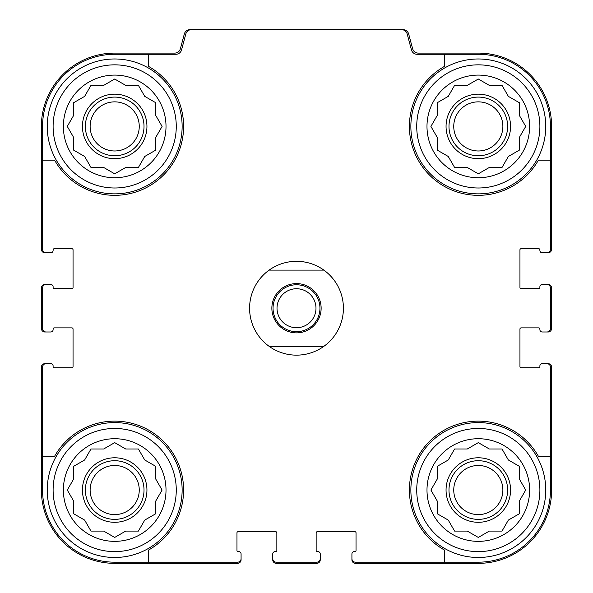 <?xml version="1.0" encoding="UTF-8"?>
<svg xmlns="http://www.w3.org/2000/svg" width="593" height="593" viewBox="0 0 593 593"><rect width="100%" height="100%" fill="white"/><g stroke="black" fill="none" stroke-linecap="round" stroke-linejoin="round"><path stroke-width="0.89" d="M148.413 54.282L148.413 66.32A68.914 68.914 0 0 1 163.416 175.15A68.914 68.914 0 0 1 54.593 160.14L42.555 160.14L42.555 249.29A3.521 3.521 0 0 0 46.069 252.803L50.761 252.803A2.342 2.342 0 0 0 53.111 250.461L53.111 249.875A1.171 1.171 0 0 1 54.282 248.704L71.879 248.704A1.171 1.171 0 0 1 73.05 249.875L73.05 287.412A1.171 1.171 0 0 1 71.879 288.583L54.282 288.583A1.171 1.171 0 0 1 53.111 287.412L53.111 286.827A2.342 2.342 0 0 0 50.761 284.477L46.069 284.477A3.521 3.521 0 0 0 42.555 287.998L42.555 328.463A3.521 3.521 0 0 0 46.069 331.984L50.761 331.984A2.342 2.342 0 0 0 53.111 329.634L53.111 329.048A1.171 1.171 0 0 1 54.282 327.877L71.879 327.877A1.171 1.171 0 0 1 73.05 329.048L73.05 366.585A1.171 1.171 0 0 1 71.879 367.756L54.282 367.756A1.171 1.171 0 0 1 53.111 366.585L53.111 366A2.342 2.342 0 0 0 50.761 363.65L46.069 363.65A3.521 3.521 0 0 0 42.555 367.171L42.555 456.313L54.593 456.313A68.914 68.914 0 0 1 163.416 441.311A68.914 68.914 0 0 1 148.413 550.134L148.413 562.179L237.556 562.179A3.521 3.521 0 0 0 241.077 558.658L241.077 553.966A2.342 2.342 0 0 0 238.734 551.623L238.141 551.623A1.171 1.171 0 0 1 236.97 550.445L236.97 532.855A1.171 1.171 0 0 1 238.141 531.676L275.678 531.676A1.171 1.171 0 0 1 276.849 532.855L276.849 550.445A1.171 1.171 0 0 1 275.678 551.623L275.093 551.623A2.342 2.342 0 0 0 272.75 553.966L272.75 558.658A3.521 3.521 0 0 0 276.264 562.179L316.736 562.179A3.521 3.521 0 0 0 320.25 558.658L320.25 553.966A2.342 2.342 0 0 0 317.907 551.623L317.322 551.623A1.171 1.171 0 0 1 316.151 550.445L316.151 532.855A1.171 1.171 0 0 1 317.322 531.676L354.859 531.676A1.171 1.171 0 0 1 356.03 532.855L356.03 550.445A1.171 1.171 0 0 1 354.859 551.623L354.266 551.623A2.342 2.342 0 0 0 351.923 553.966L351.923 558.658A3.521 3.521 0 0 0 355.444 562.179L444.587 562.179L444.587 550.134A68.914 68.914 0 0 1 429.584 441.311A68.914 68.914 0 0 1 538.407 456.313L550.445 456.313L550.445 367.171A3.521 3.521 0 0 0 546.931 363.65L542.239 363.65A2.342 2.342 0 0 0 539.889 366L539.889 366.585A1.171 1.171 0 0 1 538.718 367.756L521.121 367.756A1.171 1.171 0 0 1 519.95 366.585L519.95 329.048A1.171 1.171 0 0 1 521.121 327.877L538.718 327.877A1.171 1.171 0 0 1 539.889 329.048L539.889 329.634A2.342 2.342 0 0 0 542.239 331.984L546.931 331.984A3.521 3.521 0 0 0 550.445 328.463L550.445 287.998A3.521 3.521 0 0 0 546.931 284.477L542.239 284.477A2.342 2.342 0 0 0 539.889 286.827L539.889 287.412A1.171 1.171 0 0 1 538.718 288.583L521.121 288.583A1.171 1.171 0 0 1 519.95 287.412L519.95 249.875A1.171 1.171 0 0 1 521.121 248.704L538.718 248.704A1.171 1.171 0 0 1 539.889 249.875L539.889 250.461A2.342 2.342 0 0 0 542.239 252.803L546.931 252.803A3.521 3.521 0 0 0 550.445 249.29L550.445 160.14L538.407 160.14A68.914 68.914 0 0 1 429.584 175.15A68.914 68.914 0 0 1 444.587 66.32L444.587 54.282L417.124 54.282A5.863 5.863 0 0 1 411.46 49.938L407.191 33.994A5.863 5.863 0 0 0 401.52 29.65L191.48 29.65A5.863 5.863 0 0 0 185.809 33.994L181.54 49.938A5.863 5.863 0 0 1 175.876 54.282L114.694 54.282A72.138 72.138 0 0 0 42.555 126.42L42.555 160.14M444.587 54.282L478.306 54.282A72.138 72.138 0 0 1 550.445 126.42L550.445 160.14M148.413 562.179L114.694 562.179A72.138 72.138 0 0 1 42.555 490.04L42.555 456.313M550.445 456.313L550.445 490.04A72.138 72.138 0 0 1 478.306 562.179L444.587 562.179M546.931 252.803L548.102 252.803A3.521 3.521 0 0 0 551.623 249.29L551.623 126.42A73.31 73.31 0 0 0 478.306 53.111L418.295 53.111A5.863 5.863 0 0 1 412.632 48.759L408.673 33.994A5.863 5.863 0 0 0 403.01 29.65L401.52 29.65M191.48 29.65L189.99 29.65A5.863 5.863 0 0 0 184.327 33.994L180.368 48.759A5.863 5.863 0 0 1 174.705 53.111L114.694 53.111A73.31 73.31 0 0 0 41.377 126.42L41.377 249.29A3.521 3.521 0 0 0 44.898 252.803L46.069 252.803M46.069 284.477L44.898 284.477A3.521 3.521 0 0 0 41.377 287.998L41.377 328.463A3.521 3.521 0 0 0 44.898 331.984L46.069 331.984M46.069 363.65L44.898 363.65A3.521 3.521 0 0 0 41.377 367.171L41.377 490.04A73.31 73.31 0 0 0 114.694 563.35L237.556 563.35A3.521 3.521 0 0 0 241.077 559.829L241.077 558.658M272.75 558.658L272.75 559.829A3.521 3.521 0 0 0 276.264 563.35L316.736 563.35A3.521 3.521 0 0 0 320.25 559.829L320.25 558.658M351.923 558.658L351.923 559.829A3.521 3.521 0 0 0 355.444 563.35L478.306 563.35A73.31 73.31 0 0 0 551.623 490.04L551.623 367.171A3.521 3.521 0 0 0 548.102 363.65L546.931 363.65M546.931 331.984L548.102 331.984A3.521 3.521 0 0 0 551.623 328.463L551.623 287.998A3.521 3.521 0 0 0 548.102 284.477L546.931 284.477M539.889 490.04A61.583 61.583 0 0 1 447.522 543.373A61.583 61.583 0 0 1 447.522 436.707A61.583 61.583 0 0 1 539.889 490.04M529.631 490.04A51.317 51.317 0 0 1 452.652 534.478A51.317 51.317 0 0 1 452.652 445.595A51.317 51.317 0 0 1 529.631 490.04M545.753 490.04A67.446 67.446 0 0 1 444.587 548.451A67.446 67.446 0 0 1 444.587 431.63A67.446 67.446 0 0 1 545.753 490.04M489.307 531.091L502.012 531.091L508.364 520.091L519.364 513.746L519.364 501.041L525.717 490.04L519.364 479.04L519.364 466.335L508.364 459.983L502.012 448.983L489.307 448.983L478.306 442.637L467.306 448.983L454.609 448.983L448.256 459.983L437.256 466.335L437.256 479.04L430.903 490.04L437.256 501.041L437.256 513.746L448.256 520.091L454.609 531.091L467.306 531.091L478.306 537.443L489.307 531.091M510.566 490.04A32.259 32.259 0 0 1 462.184 517.978A32.259 32.259 0 0 1 462.184 462.103A32.259 32.259 0 0 1 510.566 490.04M507.638 490.04A29.324 29.324 0 0 1 463.644 515.436A29.324 29.324 0 0 1 463.644 464.645A29.324 29.324 0 0 1 507.638 490.04M502.871 490.04A24.565 24.565 0 0 1 466.031 511.314A24.565 24.565 0 0 1 466.031 468.766A24.565 24.565 0 0 1 502.871 490.04M539.889 126.42A61.583 61.583 0 0 1 447.522 179.753A61.583 61.583 0 0 1 447.522 73.087A61.583 61.583 0 0 1 539.889 126.42M529.631 126.42A51.317 51.317 0 0 1 452.652 170.866A51.317 51.317 0 0 1 452.652 81.975A51.317 51.317 0 0 1 529.631 126.42M545.753 126.42A67.446 67.446 0 0 1 444.587 184.831A67.446 67.446 0 0 1 444.587 68.01A67.446 67.446 0 0 1 545.753 126.42M489.307 167.471L502.012 167.471L508.364 156.47L519.364 150.125L519.364 137.42L525.717 126.42L519.364 115.42L519.364 102.715L508.364 96.37L502.012 85.362L489.307 85.362L478.306 79.017L467.306 85.362L454.609 85.362L448.256 96.37L437.256 102.715L437.256 115.42L430.903 126.42L437.256 137.42L437.256 150.125L448.256 156.47L454.609 167.471L467.306 167.471L478.306 173.823L489.307 167.471M510.566 126.42A32.259 32.259 0 0 1 462.184 154.358A32.259 32.259 0 0 1 462.184 98.482A32.259 32.259 0 0 1 510.566 126.42M507.638 126.42A29.324 29.324 0 0 1 463.644 151.815A29.324 29.324 0 0 1 463.644 101.025A29.324 29.324 0 0 1 507.638 126.42M502.871 126.42A24.565 24.565 0 0 1 466.031 147.694A24.565 24.565 0 0 1 466.031 105.146A24.565 24.565 0 0 1 502.871 126.42M176.269 490.04A61.583 61.583 0 0 1 83.902 543.373A61.583 61.583 0 0 1 83.902 436.707A61.583 61.583 0 0 1 176.269 490.04M166.01 490.04A51.317 51.317 0 0 1 89.032 534.478A51.317 51.317 0 0 1 89.032 445.595A51.317 51.317 0 0 1 166.01 490.04M182.133 490.04A67.446 67.446 0 0 1 80.967 548.451A67.446 67.446 0 0 1 80.967 431.63A67.446 67.446 0 0 1 182.133 490.04M176.269 126.42A61.583 61.583 0 0 1 83.902 179.753A61.583 61.583 0 0 1 83.902 73.087A61.583 61.583 0 0 1 176.269 126.42M166.01 126.42A51.317 51.317 0 0 1 89.032 170.866A51.317 51.317 0 0 1 89.032 81.975A51.317 51.317 0 0 1 166.01 126.42M182.133 126.42A67.446 67.446 0 0 1 80.967 184.831A67.446 67.446 0 0 1 80.967 68.01A67.446 67.446 0 0 1 182.133 126.42M125.694 531.091L138.391 531.091L144.744 520.091L155.744 513.746L155.744 501.041L162.097 490.04L155.744 479.04L155.744 466.335L144.744 459.983L138.391 448.983L125.694 448.983L114.694 442.637L103.693 448.983L90.988 448.983L84.636 459.983L73.636 466.335L73.636 479.04L67.283 490.04L73.636 501.041L73.636 513.746L84.636 520.091L90.988 531.091L103.693 531.091L114.694 537.443L125.694 531.091M146.945 490.04A32.259 32.259 0 0 1 98.564 517.978A32.259 32.259 0 0 1 98.564 462.103A32.259 32.259 0 0 1 146.945 490.04M144.017 490.04A29.324 29.324 0 0 1 100.032 515.436A29.324 29.324 0 0 1 100.032 464.645A29.324 29.324 0 0 1 144.017 490.04M139.251 490.04A24.565 24.565 0 0 1 102.411 511.314A24.565 24.565 0 0 1 102.411 468.766A24.565 24.565 0 0 1 139.251 490.04M125.694 167.471L138.391 167.471L144.744 156.47L155.744 150.125L155.744 137.42L162.097 126.42L155.744 115.42L155.744 102.715L144.744 96.37L138.391 85.362L125.694 85.362L114.694 79.017L103.693 85.362L90.988 85.362L84.636 96.37L73.636 102.715L73.636 115.42L67.283 126.42L73.636 137.42L73.636 150.125L84.636 156.47L90.988 167.471L103.693 167.471L114.694 173.823L125.694 167.471M146.945 126.42A32.259 32.259 0 0 1 98.564 154.358A32.259 32.259 0 0 1 98.564 98.482A32.259 32.259 0 0 1 146.945 126.42M144.017 126.42A29.324 29.324 0 0 1 100.032 151.815A29.324 29.324 0 0 1 100.032 101.025A29.324 29.324 0 0 1 144.017 126.42M139.251 126.42A24.565 24.565 0 0 1 102.411 147.694A24.565 24.565 0 0 1 102.411 105.146A24.565 24.565 0 0 1 139.251 126.42M269.148 270.111L323.852 270.111A46.921 46.921 0 0 1 323.852 346.349L269.148 346.349A46.921 46.921 0 0 1 269.148 270.111A46.921 46.921 0 0 1 323.852 270.111M296.5 283.595A24.632 24.632 0 0 1 317.833 320.546A24.632 24.632 0 0 1 275.167 320.546A24.632 24.632 0 0 1 296.5 283.595M323.852 346.349A46.921 46.921 0 0 1 269.148 346.349M296.5 284.773A23.461 23.461 0 0 1 316.818 319.961A23.461 23.461 0 0 1 276.182 319.961A23.461 23.461 0 0 1 296.5 284.773M296.5 288.739A19.495 19.495 0 0 1 313.378 317.974A19.495 19.495 0 0 1 279.622 317.974A19.495 19.495 0 0 1 296.5 288.739"/></g></svg>
